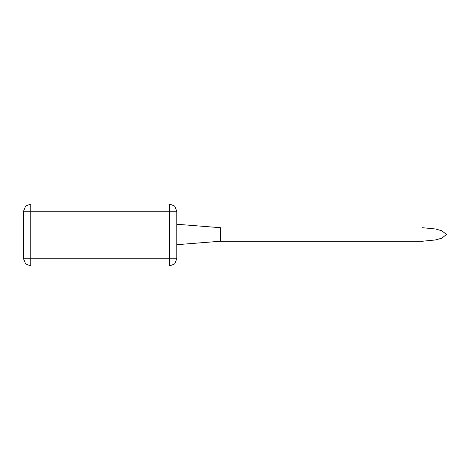 <?xml version="1.0" encoding="UTF-8"?>
<svg xmlns="http://www.w3.org/2000/svg" width="470" height="470" viewBox="0 0 470 470"><rect width="100%" height="100%" fill="white"/><g stroke="black" fill="none" stroke-linecap="round" stroke-linejoin="round"><path stroke-width="0.7" d="M30.803 266.026L169.5 266.026L174.658 263.887L176.796 258.723L176.796 211.277L174.658 206.113L169.5 203.974L30.803 203.974L25.639 206.113L23.5 211.277L23.5 258.723L25.639 263.887L30.803 266.026L30.803 258.723L169.5 258.723L169.5 266.026L174.658 263.887L176.796 258.723L169.5 258.723L169.5 211.277L30.803 211.277L30.803 258.723L23.5 258.723L25.639 263.887L30.803 266.026M176.796 224.255L220.595 227.697L220.595 241.228L176.796 244.676M220.595 241.228L422.589 241.228L435.567 239.923L441.823 238.178L446.5 234.465L441.829 230.746L435.567 229.008L422.589 227.697M23.5 211.277L30.803 211.277L30.803 203.974L25.639 206.113L23.5 211.277M169.5 211.277L176.796 211.277L174.658 206.113L169.5 203.974L169.5 211.277"/></g></svg>
